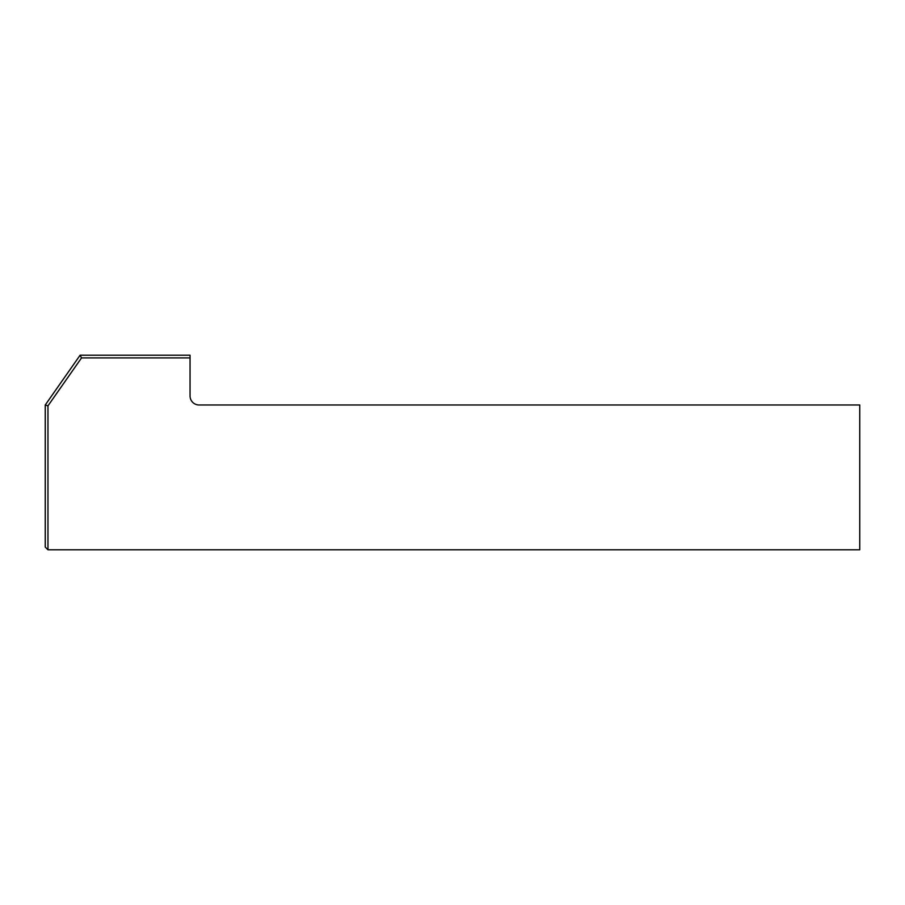 <?xml version="1.0" encoding="UTF-8"?>
<svg xmlns="http://www.w3.org/2000/svg" width="905" height="905" viewBox="0 0 905 905"><rect width="100%" height="100%" fill="white"/><g stroke="black" fill="none" stroke-linecap="round" stroke-linejoin="round"><path stroke-width="1.36" d="M47.965 549.788L45.25 547.073L45.25 404.988L80.104 355.213L190.05 355.213L190.05 357.928L81.518 357.928L47.965 405.847L47.965 549.788L859.75 549.788L859.75 404.988L199.1 404.988A9.05 9.05 0 0 1 190.05 395.938L190.05 357.928M81.518 357.928L80.104 355.213M47.965 405.847L45.25 404.988"/></g></svg>
